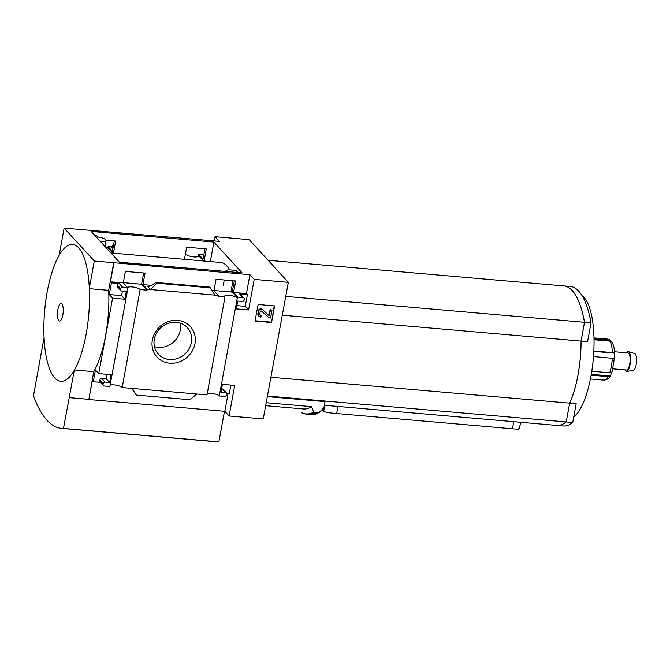 <?xml version="1.0" encoding="UTF-8"?>
<svg xmlns="http://www.w3.org/2000/svg" width="670" height="670" viewBox="0 0 670 670"><rect width="100%" height="100%" fill="white"/><g stroke="black" fill="none" stroke-linecap="round" stroke-linejoin="round"><path stroke-width="1" d="M229.45 269.893A63.508 20.469 -85 0 0 220.949 262.489L110.91 252.95M113.439 253.168L115.667 241.049L106.036 240.212M204.099 261.032L206.318 248.913L186.67 247.205L184.443 259.323M94.805 235.371L96.513 235.522L97.82 236.946A7.554 2.027 -169.6 0 1 106.053 240.488A7.554 2.027 -169.6 0 1 100.768 241.46L100.349 241.426M210.313 261.568L213.889 242.063L242.105 272.858L119.394 262.213L91.187 231.426L213.889 242.063M226.05 271.459A7.554 2.027 -169.6 0 1 225.924 270.948A7.554 2.027 -169.6 0 1 231.209 269.977L235.907 270.378L237.833 272.481M143.665 272.991L141.605 284.231L123.33 282.648M234.324 280.856L232.256 292.095L213.981 290.504M214.308 240.932L215.087 236.694L219.366 241.368L64.144 228.102L59.153 255.295A68.658 22.127 -85 0 1 89.311 288.209L94.302 261.015L64.144 228.102M113.733 262.699L249.91 274.7L254.19 279.373L288.318 282.338L263.243 418.943L229.115 415.986L224.835 411.313L88.85 399.521L93.733 371.666A67.327 21.7 95 0 0 108.657 290.345L113.733 262.699L94.302 261.015M288.318 282.338L249.207 239.651L215.087 236.694M105.734 247.305L107.945 247.498L113.113 253.143M141.605 284.231L147.048 290.177L147.216 289.264L218.219 295.42L213.939 290.747L216.05 279.273L235.698 280.973L233.596 292.455L237.875 297.128L242.959 297.564A1.717 1.558 -42.5 0 1 244.274 299.331L244.156 299.984A1.717 1.558 -42.5 0 1 242.239 301.466L237.708 301.073L236.276 308.887L248.578 309.95L254.19 279.373M127.861 288.51L109.88 386.481L104.369 386.004A1.717 1.558 -42.5 0 1 103.046 384.237L103.163 383.583A1.717 1.558 -42.5 0 1 105.081 382.101L109.612 382.495L111.044 374.689L98.741 373.617L112.594 298.158L124.896 299.23L126.329 291.416L121.798 291.023A1.717 1.558 -42.5 0 1 120.474 289.264L120.6 288.611A1.717 1.558 -42.5 0 1 122.51 287.12L127.568 287.564L127.401 288.469L127.861 288.51A6.524 1.75 10.4 0 1 127.493 287.949M131.705 388.374L136.32 395.091L132.375 388.433L122.166 387.545L140.147 289.574A6.524 1.75 10.4 0 0 133.64 287.12A6.524 1.75 10.4 0 0 127.56 287.581M140.147 289.574L147.048 290.177M107.945 247.498L108.113 246.585L112.392 251.258L114.285 240.932M127.568 287.564L123.28 282.891L125.391 271.409L145.047 273.109L142.936 284.591L147.216 289.264M218.219 295.42L218.052 296.333L224.994 296.936A6.524 1.75 10.4 0 1 224.618 296.182A6.524 1.75 10.4 0 1 230.43 295.487A6.524 1.75 10.4 0 1 237.28 297.999L237.875 297.128M185.381 254.215L185.883 254.257A6.524 1.75 10.4 0 0 192.734 256.769A6.524 1.75 10.4 0 0 198.538 256.074A6.524 1.75 10.4 0 0 198.169 255.32L203.772 260.998M232.256 292.095L237.708 298.033M198.596 255.354L198.764 254.449L203.043 259.114L204.945 248.788M108.113 246.585L111.413 246.87L112.895 248.495M177.592 320.386A22.587 20.502 137.5 0 0 153.254 350.887A22.587 20.502 137.5 0 0 190.146 354.087A22.587 20.502 137.5 0 0 177.592 320.386M132.375 388.433L196.804 394.019L189.886 399.73L136.32 395.091M224.994 296.936L207.013 394.906L196.804 394.019M198.764 254.449L203.822 254.885M233.596 292.455L246.451 293.569L247.423 294.632L245.27 306.341L236.878 305.612M243.922 298.033L240.614 294.423A1.717 1.558 -42.5 0 0 239.651 293.954L247.423 294.632M142.936 284.591L151.261 285.32M212.13 290.596L213.939 290.747M147.894 286.685L150.524 289.549L156.855 283.201L156.051 282.464L150.08 286.09L147.894 286.685L148.74 286.76M249.91 274.7L246.451 293.569M113.925 262.916L110.466 281.777L123.28 282.891M255.052 321.089L258.101 304.498L274.608 305.93L271.568 322.513L255.052 321.089M229.115 415.986L234.726 385.409L222.423 384.346L220.991 392.151L225.522 392.545A1.717 1.558 -42.5 0 1 226.845 394.312L226.728 394.957A1.717 1.558 -42.5 0 1 224.81 396.447L219.299 395.97L237.28 297.999M207.256 393.583A6.524 1.75 -169.6 0 1 213.713 393.675A6.524 1.75 -169.6 0 1 219.299 395.97M197.926 256.644L198.169 255.32M110.123 385.158A6.524 1.75 -169.6 0 1 116.58 385.25A6.524 1.75 -169.6 0 1 122.166 387.545M110.466 281.777L111.438 282.841L119.21 283.51L122.51 287.12M270.898 377.243L569.668 403.147A62.477 20.134 -85 0 0 581.058 341.089L584.5 322.295A96.128 30.979 -85 0 0 563.805 285.914A96.128 30.979 -85 0 1 563.839 285.923L570.312 286.484A96.128 30.979 -85 0 1 591.015 322.856L587.565 341.658L581.083 341.097L584.533 322.295A96.128 30.979 -85 0 0 563.839 285.923M282.288 315.185L581.058 341.089M321.575 410.065A103.85 33.467 95 0 0 323.652 411.439C326.148 412.385 330.478 413.08 336.642 413.524L512.45 428.767C518.144 429.344 520.288 429.21 518.881 428.373M324.364 405.258L556.753 425.408A96.128 30.979 -85 0 0 556.787 425.408A96.128 30.979 -85 0 0 566.217 421.941L569.668 403.147M267.447 396.037L566.217 421.941L569.701 403.147A62.477 20.134 -85 0 0 578.017 374.991A62.477 20.134 -85 0 0 581.083 341.097M267.338 396.615L325.034 401.615L323.92 407.712L319.029 412.603M302.137 412.929L301.416 412.435A106.329 34.262 95 0 0 313.753 412.05L311.584 406.648A101.614 32.746 95 0 1 303.443 408.96L265.68 405.685M266.224 402.712L311.584 406.648M313.753 412.05L318.225 412.921A106.765 34.404 95 0 1 310.671 414.755L306.902 414.428A106.765 34.404 95 0 0 314.456 412.594M88.658 399.312L69.228 397.628L74.219 370.435A68.658 22.127 -85 0 1 44.069 337.521L33.5 395.719A167.123 53.86 -85 0 0 61.615 428.356A167.123 53.86 -85 0 0 63.466 428.423L69.228 397.628M113.515 245.136L111.413 246.87M100.475 382.344L93.289 381.724L92.318 380.661L88.85 399.521M93.289 381.724L95.433 370.007L98.741 373.617M122.426 291.082L121.588 295.621L109.285 294.549L112.594 298.158M109.285 294.549L111.438 282.841M230.823 385.074L229.274 393.508L226.695 393.29M226.494 393.014L223.185 389.404A1.717 1.558 -42.5 0 0 222.214 388.935L221.594 388.876M103.398 385.535L100.09 381.925A1.717 1.558 -42.5 0 1 99.738 380.627L103.046 384.237M107.141 374.346L106.304 378.885L101.773 378.491A1.717 1.558 -42.5 0 0 99.855 379.974L99.738 380.627M120.826 290.562L117.526 286.953A1.717 1.558 -42.5 0 1 117.166 285.654L120.474 289.264M119.21 283.51A1.717 1.558 -42.5 0 0 117.292 285.001L117.166 285.654M209.727 287.187L214.953 295.135M93.733 371.666L74.479 369.991M108.657 290.345L89.336 288.67M61.615 428.356L217.021 441.831A167.123 53.86 -85 0 0 218.872 441.899L63.466 428.423M218.872 441.899L224.492 411.288M154.418 346.574A19.648 17.83 137.5 0 0 173.739 341.876A19.648 17.83 137.5 0 0 180.104 323.032M176.244 322.262A19.648 17.83 137.5 0 0 156.571 333.032A19.648 17.83 137.5 0 0 158.346 354.145A19.648 17.83 137.5 0 0 184.878 354.028A19.648 17.83 137.5 0 0 187.315 327.605A19.648 17.83 137.5 0 0 176.244 322.262M274.206 305.897L271.568 322.513M258.235 313.594L258.662 311.265A2.404 2.178 -42.5 0 1 262.573 309.708L268.896 315.444L269.449 315.218L270.404 310.026L272.02 310.168L270.588 317.974L268.972 317.831L261.627 311.165A0.854 0.779 -42.5 0 0 260.228 311.717L259.859 313.736A1.717 1.558 -42.5 0 0 261.174 315.503L260.881 317.128A3.434 3.116 -42.5 0 1 258.235 313.594L258.327 310.897A2.404 2.178 -42.5 0 1 262.23 309.339L268.896 315.444M258.947 316.198L258.603 315.821A3.434 3.116 -42.5 0 1 257.9 313.225M260.052 314.833A1.717 1.558 -42.5 0 0 260.839 315.135L261.174 315.503M268.553 315.067L269.114 314.85L270.069 309.657L272.02 310.168M271.224 322.144L255.119 320.746M44.069 337.521A68.658 22.127 95 0 1 47.235 291.634A68.658 22.127 95 0 1 59.153 255.295M89.311 288.209A68.658 22.127 95 0 1 86.145 334.096A68.658 22.127 95 0 1 74.219 370.435M62.829 315.026A8.769 2.822 95 0 1 57.779 318.158A8.769 2.822 95 0 1 60.417 303.77A8.769 2.822 95 0 1 62.829 315.026M228.127 393.407L224.835 411.313M106.304 378.885L109.612 382.495M121.588 295.621L124.896 299.23M245.27 306.341L248.578 309.95M156.855 283.201L210.422 287.84M285.738 296.391L584.5 322.295M572.724 422.51A96.128 30.979 -85 0 1 563.261 425.969L556.787 425.408A96.128 30.979 -85 0 0 566.25 421.949L572.724 422.51L576.175 403.709L569.701 403.147M582.146 295.847A62.477 20.134 95 0 1 590.965 376.113A62.477 20.134 95 0 1 573.729 417.008M584.533 322.295L591.015 322.856M230.949 291.978L233.009 280.738M591.141 375.166L607.975 376.624A3.434 2.647 29.2 0 0 610.186 375.954L591.292 374.312M591.786 371.255L609.65 372.805A3.434 2.018 -160.7 0 0 611.777 372.327L611.794 371.976M593.486 356.549L614.323 358.458L614.499 357.227A2.747 0.888 -85 0 1 614.516 355.46L614.365 353.157A3.434 1.189 177.7 0 0 612.38 352.596L593.829 350.988M594.022 339.765L609.934 341.147A3.434 2.956 -30.3 0 1 612.045 342.295L612.171 342.487C613.712 345.301 614.549 349.103 614.683 353.886L614.365 353.157L593.813 351.373M593.989 338.132L608.31 339.38A3.434 3.216 119.8 0 1 609.558 339.765L607.355 339.07A20.594 6.641 95 0 1 608.31 339.38M612.154 371.892L614.323 358.458M594.005 339.188L610.504 340.62A3.434 3.216 119.8 0 0 609.558 339.765M611.484 372.52A2.747 0.888 -85 0 0 611.266 373.182L610.596 375.409C609.223 378.366 606.953 379.932 603.796 380.108A20.594 6.641 95 0 0 607.975 376.624M614.566 351.75L628.008 352.923A8.584 2.764 95 0 1 630.026 361.708A8.584 2.764 95 0 1 626.525 370.016L613.083 368.852M626.4 352.78A9.941 3.199 95 0 1 628.343 351.608A9.941 3.199 95 0 1 630.462 361.75A9.941 3.199 95 0 1 626.626 371.373A9.941 3.199 95 0 1 624.917 369.882M628.343 351.608L634.666 353.517A8.584 2.764 95 0 1 636.5 362.269A8.584 2.764 95 0 1 633.192 370.577L626.626 371.373M239.651 293.954L242.959 297.564M323.652 411.439L324.783 405.291M222.214 388.935L225.522 392.545M101.773 378.491L105.081 382.101M99.855 379.974L103.163 383.583M117.292 285.001L120.6 288.611M156.261 282.547L209.827 287.196M512.45 428.767L513.748 421.681M336.642 413.524L337.94 406.43M612.33 358.182A20.594 6.641 95 0 1 609.65 372.805M609.934 341.147A20.594 6.641 95 0 1 612.38 352.596M156.051 282.464L209.727 287.112M301.785 412.821L306.902 414.428M318.769 412.795L310.671 414.755M268.109 260.278L563.805 285.914M519.401 428.85L520.607 422.276M223.227 285.621L224.266 279.985M225.832 271.442L225.924 270.948M104.956 246.459L106.053 240.488M590.421 378.952L603.796 380.108M593.98 337.906L607.355 339.07"/></g></svg>
